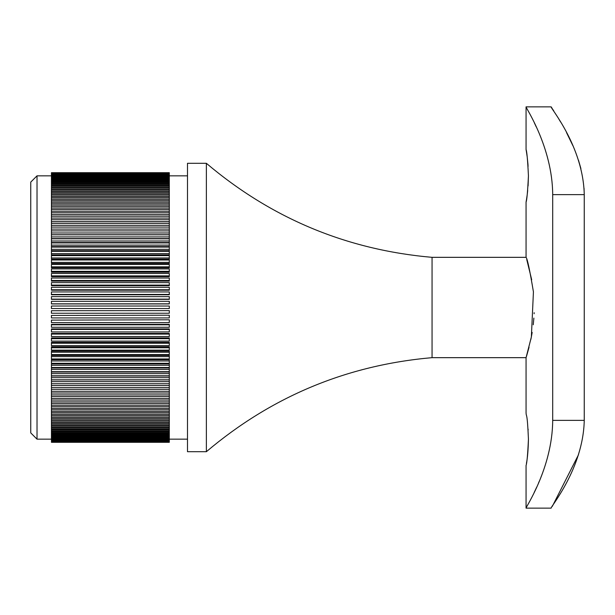 <?xml version="1.0" encoding="UTF-8"?>
<svg xmlns="http://www.w3.org/2000/svg" width="615" height="615" viewBox="0 0 615 615"><rect width="100%" height="100%" fill="white"/><g stroke="black" fill="none" stroke-linecap="round" stroke-linejoin="round"><path stroke-width="0.92" d="M37.023 439.164L30.75 432.899L30.75 182.102L37.023 175.836L37.023 439.164L51.437 439.164M51.437 315.426L169.31 315.218L51.437 315.426L51.437 317.932L169.31 317.932L169.31 315.426M169.31 319.8L51.437 320.123L169.31 319.8M169.31 324.366L51.437 324.366L51.437 324.797L169.31 324.797L169.31 324.366M169.31 328.91L51.437 328.91L51.437 329.456L169.31 329.456L169.31 328.91M169.31 333.43L51.437 333.43L51.437 334.083L169.31 334.083L169.31 333.43M169.31 337.919L51.437 337.919L51.437 338.68L169.31 338.68L169.31 337.919M169.31 342.378L51.437 342.378L51.437 343.239L169.31 343.239L169.31 342.378M169.31 346.783L51.437 346.783L51.437 347.752L169.31 347.752L169.31 346.783M169.31 351.15L51.437 351.15L51.437 352.218L169.31 352.218L169.31 351.15M169.31 355.455L51.437 355.455L51.437 356.623L169.31 356.623L169.31 355.455M169.31 359.706L51.437 359.706L51.437 360.974L169.31 360.974L169.31 359.706M169.31 363.896L51.437 363.896L51.437 365.264L169.31 365.264L169.31 363.896M169.31 368.008L51.437 368.008L51.437 369.477L169.31 369.477L169.31 368.008M169.31 372.052L51.437 372.052L51.437 373.62L169.31 373.62L169.31 372.052M169.31 376.019L51.437 376.019L51.437 377.679L169.31 377.679L169.31 376.019M169.31 379.901L51.437 379.901L51.437 381.654L169.31 381.654L169.31 379.901M51.437 232.977L169.31 232.977L169.31 234.738L51.437 234.738L51.437 172.7L169.31 172.7L51.437 172.73M169.31 238.605L51.437 238.605L51.437 234.815L169.31 234.815L169.31 238.605M169.31 242.564L51.437 242.564L51.437 238.82L169.31 238.82L169.31 242.564M169.31 246.6L51.437 246.6L51.437 242.91L169.31 242.91L169.31 246.6M169.31 250.712L51.437 250.712L51.437 247.084L169.31 247.084L169.31 250.712M169.31 254.894L51.437 254.894L51.437 251.32L169.31 251.32L169.31 254.894M169.31 259.138L51.437 259.138L51.437 255.632L169.31 255.632L169.31 259.138M169.31 263.443L51.437 263.443L51.437 260.007L169.31 260.007L169.31 263.443M169.31 267.802L51.437 267.802L51.437 264.442L169.31 264.442L169.31 267.802M169.31 272.207L51.437 272.207L51.437 268.924L169.31 268.924L169.31 272.207M169.31 276.65L51.437 276.65L51.437 273.46L169.31 273.46L169.31 276.65M169.31 281.14L51.437 281.14L51.437 278.026L169.31 278.026L169.31 281.14M169.31 285.66L51.437 285.66L51.437 282.639L169.31 282.639L169.31 285.66M169.31 290.203L51.437 290.203L51.437 287.274L169.31 287.274L169.31 290.203M169.31 294.769L51.437 294.769L51.437 291.94L169.31 291.94L169.31 294.769M169.31 299.351L51.437 299.351L51.437 296.622L169.31 296.622L169.31 299.351M169.31 303.941L51.437 303.941L51.437 301.319L169.31 301.319L169.31 303.941M169.31 310.621L51.437 310.729L169.31 310.621M169.31 308.538L51.437 308.538L51.437 306.024L169.31 306.024L169.31 308.538L51.437 308.53M206.363 163.298L187.498 163.298L187.498 451.702L206.363 451.702L206.363 163.298C271.646 218.533 346.875 249.882 432.061 257.339L432.061 357.661L526.063 357.661L526.617 355.893M584.25 194.64L552.693 194.64C552.485 146.685 525.002 106.641 526.063 106.864C524.956 106.61 552.478 146.57 552.693 194.64L552.693 420.36C552.485 468.315 525.002 508.359 526.063 508.136C524.956 508.39 552.478 468.43 552.693 420.36L584.25 420.36C583.274 468.73 549.741 507.813 551.148 508.136C549.618 507.913 583.251 468.938 584.25 420.36L584.25 194.64C583.274 146.27 549.741 107.187 551.148 106.864C549.618 107.087 583.251 146.062 584.25 194.64L584.05 188.351M580.906 168.579L578.484 160.231M572.865 145.624L566.538 132.602M560.588 121.954L558.551 118.541M553.746 110.861L552.9 109.555M552.316 108.655L551.148 106.864L526.063 106.864L526.063 149.583C526.847 151.129 527.639 159.885 528.439 175.836C527.639 191.788 526.847 200.544 526.063 202.089L526.063 257.339C527.339 258.654 529.792 270.17 533.428 291.871L531.36 337.012L526.063 357.661L526.063 412.911C526.263 417.616 527.201 410.628 528.439 439.164C527.716 454.662 526.924 463.41 526.063 465.417L526.063 508.136L551.148 508.136M552.332 506.322L578.484 454.762M534.258 122.646L536.242 126.874M541.346 476.118L541.169 476.579M539.086 481.668L538.563 482.898M536.657 487.211L536.38 487.818M536.234 488.141L534.104 492.669M526.071 202.043L526.409 200.09M526.494 199.575L527.116 195.393M527.247 194.401L527.701 190.427M528.085 185.899L528.439 175.836M528.116 166.196L528.085 165.773M528.024 164.951L527.247 157.271M527.163 156.648L526.44 151.751M526.409 151.574L526.071 149.63M526.409 463.418C527.539 458.06 528.216 449.996 528.439 439.218M528.147 430.031L528.085 429.101M526.724 355.547L529.061 347.214M530.899 339.319L532.175 332.438M533.243 324.782L533.866 318.101M534.112 313.727L534.151 312.704M531.698 279.787L526.748 259.538M169.31 320.123L169.31 322.614L51.437 322.614L51.437 320.123M169.31 324.797L169.31 327.28L51.437 327.28L51.437 324.797M169.31 329.456L169.31 331.923L51.437 331.923L51.437 329.456M169.31 334.083L169.31 336.536L51.437 336.536L51.437 334.083M169.31 338.68L169.31 341.11L51.437 341.11L51.437 338.68M169.31 343.239L169.31 345.645L51.437 345.645L51.437 343.239M169.31 347.752L169.31 350.135L51.437 350.135L51.437 347.752M169.31 352.218L169.31 354.571L51.437 354.571L51.437 352.218M169.31 356.623L169.31 358.952L51.437 358.952L51.437 356.623M169.31 360.974L169.31 363.273L51.437 363.273L51.437 360.974M169.31 365.264L169.31 367.516L51.437 367.516L51.437 365.264M169.31 369.477L169.31 371.698L51.437 371.698L51.437 369.477M169.31 373.62L169.31 375.796L51.437 375.796L51.437 373.62M169.31 377.679L169.31 379.809L51.437 379.809L51.437 377.679M51.437 442.254L169.31 442.3L51.437 442.254L169.31 442.162L51.437 442.047L169.31 441.87L51.437 441.67L169.31 441.409L51.437 441.132L169.31 440.778L51.437 440.432L51.437 439.994L169.31 439.994L169.31 439.571L51.437 439.571L51.437 439.049L169.31 439.049L169.31 438.549L51.437 438.549L51.437 437.934L169.31 437.934L169.31 437.365L51.437 437.365L51.437 436.673L169.31 436.673L169.31 436.027L51.437 436.027L51.437 435.243L169.31 435.243L169.31 434.528L51.437 434.528L51.437 433.667L169.31 433.667L169.31 432.875L51.437 432.875L51.437 431.93L169.31 431.93L169.31 431.069L51.437 431.069L51.437 430.046L169.31 430.046L169.31 429.109L51.437 429.109L51.437 428.009L169.31 428.009L169.31 427.01L51.437 427.01L51.437 425.826L169.31 425.826L169.31 424.757L51.437 424.757L51.437 423.497L169.31 423.497L169.31 422.367L51.437 422.367L51.437 421.037L169.31 421.037L169.31 419.83L51.437 419.83L51.437 418.431L169.31 418.431L169.31 417.162L51.437 417.162L51.437 415.686L169.31 415.686L169.31 414.364L51.437 414.364L51.437 412.811L169.31 412.811L169.31 411.427L51.437 411.427L51.437 409.813L169.31 409.813L169.31 408.368L51.437 408.368L51.437 406.684L169.31 406.684L169.31 405.185L51.437 405.185L51.437 403.44L169.31 403.44L169.31 401.887L51.437 401.887L51.437 400.073L169.31 400.073L169.31 398.466L51.437 398.466L51.437 396.598L169.31 396.598L169.31 394.938L51.437 394.938L51.437 393.016L169.31 393.016L169.31 391.301L51.437 391.301L51.437 389.326L169.31 389.326L169.31 387.565L51.437 387.565L51.437 385.536L169.31 385.536L169.31 383.737L51.437 383.737L51.437 381.654M169.31 383.737L169.31 381.654M169.31 387.565L169.31 385.536M51.437 383.737L51.437 385.536M169.31 391.301L169.31 389.326M51.437 387.565L51.437 389.326M169.31 394.938L169.31 393.016M51.437 391.301L51.437 393.016M169.31 398.466L169.31 396.598M51.437 394.938L51.437 396.598M169.31 401.887L169.31 400.073M51.437 398.466L51.437 400.073M169.31 405.185L169.31 403.44M51.437 401.887L51.437 403.44M169.31 408.368L169.31 406.684M51.437 405.185L51.437 406.684M169.31 411.427L169.31 409.813M51.437 408.368L51.437 409.813M169.31 414.364L169.31 412.811M51.437 411.427L51.437 412.811M169.31 417.162L169.31 415.686M51.437 414.364L51.437 415.686M169.31 419.83L169.31 418.431M51.437 417.162L51.437 418.431M169.31 422.367L169.31 421.037M51.437 419.83L51.437 421.037M169.31 424.757L169.31 423.497M51.437 422.367L51.437 423.497M169.31 427.01L169.31 425.826M51.437 424.757L51.437 425.826M169.31 429.109L169.31 428.009M51.437 427.01L51.437 428.009M169.31 431.069L169.31 430.046M51.437 429.109L51.437 430.046M169.31 432.875L169.31 431.93M51.437 431.069L51.437 431.93M169.31 434.528L169.31 433.667M51.437 432.875L51.437 433.667M169.31 436.027L169.31 435.243M51.437 434.528L51.437 435.243M169.31 437.365L169.31 436.673M51.437 436.027L51.437 436.673M169.31 438.549L169.31 437.934M51.437 437.365L51.437 437.934M169.31 439.571L169.31 439.049M51.437 438.549L51.437 439.049M169.31 440.432L169.31 439.994M51.437 439.571L51.437 439.994M51.437 442.3L169.31 442.3M51.437 172.815L169.31 172.73M169.31 172.815L51.437 172.93M51.437 173.099L169.31 172.93M169.31 173.099L51.437 173.284M51.437 173.545L169.31 173.284M169.31 173.545L51.437 173.807M51.437 174.153L169.31 173.807M169.31 174.153L51.437 174.491M51.437 174.921L169.31 174.921L169.31 174.491M169.31 174.921L169.31 175.337L51.437 175.337M37.023 175.836L169.31 175.859L169.31 175.337M187.498 175.836L169.31 175.836L169.31 176.351L51.437 176.351M51.437 176.951L169.31 176.951L169.31 176.351M169.31 176.951L169.31 177.52L51.437 177.52M51.437 178.204L169.31 178.204L169.31 177.52M169.31 178.204L169.31 178.842L51.437 178.842M51.437 179.611L169.31 179.611L169.31 178.842M169.31 179.611L169.31 180.326L51.437 180.326M51.437 181.179L169.31 181.179L169.31 180.326M169.31 181.179L169.31 181.963L51.437 181.963M51.437 182.901L169.31 182.901L169.31 181.963M169.31 182.901L169.31 183.754L51.437 183.754M51.437 184.769L169.31 184.769L169.31 183.754M169.31 184.769L169.31 185.699L51.437 185.699M51.437 186.791L169.31 186.791L169.31 185.699M169.31 186.791L169.31 187.783L51.437 187.783M51.437 188.959L169.31 188.959L169.31 187.783M169.31 188.959L169.31 190.02L51.437 190.02M51.437 191.273L169.31 191.273L169.31 190.02M169.31 191.273L169.31 192.403L51.437 192.403M51.437 193.725L169.31 193.725L169.31 192.403M169.31 193.725L169.31 194.924L51.437 194.924M51.437 196.323L169.31 196.323L169.31 194.924M169.31 196.323L169.31 197.576L51.437 197.576M51.437 199.045L169.31 199.045L169.31 197.576M169.31 199.045L169.31 200.367L51.437 200.367M51.437 201.912L169.31 201.912L169.31 200.367M169.31 201.912L169.31 203.288L51.437 203.288M51.437 204.895L169.31 204.895L169.31 203.288M169.31 204.895L169.31 206.34L51.437 206.34M51.437 208.008L169.31 208.008L169.31 206.34M169.31 208.008L169.31 209.507L51.437 209.507M51.437 211.245L169.31 211.245L169.31 209.507M169.31 211.245L169.31 212.798L51.437 212.798M51.437 214.597L169.31 214.597L169.31 212.798M169.31 214.597L169.31 216.203L51.437 216.203M51.437 218.064L169.31 218.064L169.31 216.203M169.31 218.064L169.31 219.724L51.437 219.724M51.437 221.638L169.31 221.638L169.31 219.724M169.31 221.638L169.31 223.345L51.437 223.345M51.437 225.321L169.31 225.321L169.31 223.345M169.31 225.321L169.31 227.073L51.437 227.073M51.437 229.095L169.31 229.095L169.31 227.073M169.31 229.095L169.31 230.894L51.437 230.894M169.31 232.977L169.31 230.894M51.437 236.936L169.31 236.936M51.437 240.988L169.31 240.988M51.437 245.124L169.31 245.124M51.437 249.336L169.31 249.336M51.437 253.611L169.31 253.611M51.437 257.954L169.31 257.954M51.437 262.367L169.31 262.367M51.437 266.825L169.31 266.825M51.437 271.33L169.31 271.33M51.437 275.889L169.31 275.889M51.437 280.478L169.31 280.478M51.437 285.106L169.31 285.106M51.437 289.757L169.31 289.757M51.437 294.431L169.31 294.431M51.437 299.128L169.31 299.128M51.437 303.825L169.31 303.825M169.31 310.729L169.31 313.235L51.437 313.235L51.437 310.729M169.31 439.164L187.498 439.164M432.061 257.339L526.063 257.339M206.363 451.702C271.646 396.467 346.875 365.118 432.061 357.661"/></g></svg>
